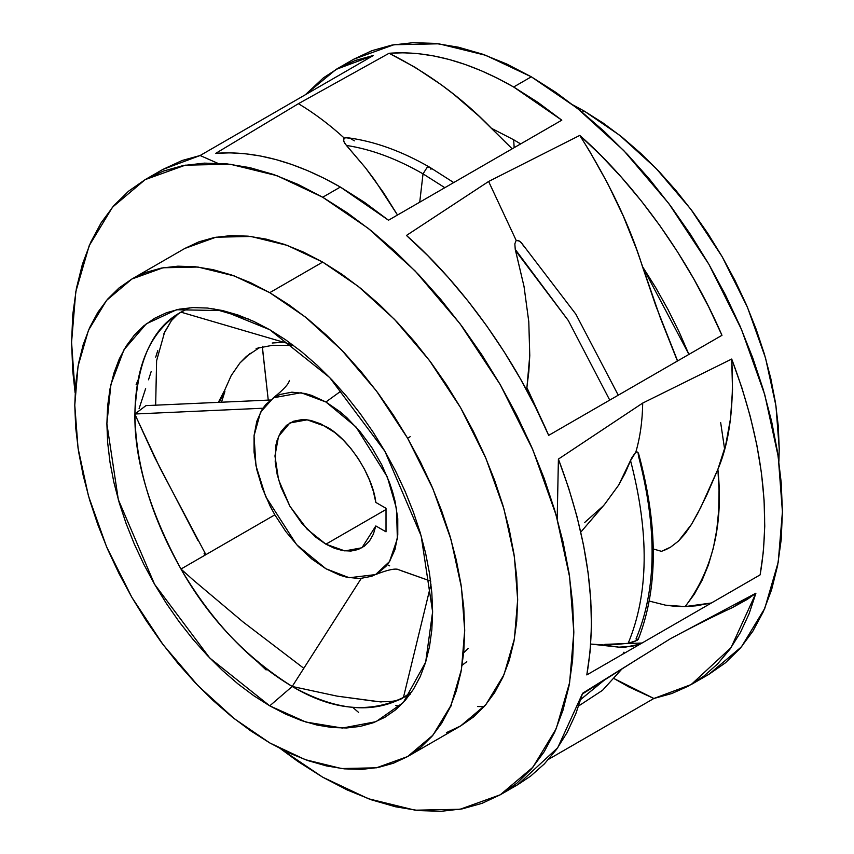 <?xml version="1.0" encoding="UTF-8"?>
<svg xmlns="http://www.w3.org/2000/svg" width="854" height="854" viewBox="0 0 854 854"><rect width="100%" height="100%" fill="white"/><g stroke="black" fill="none" stroke-linecap="round" stroke-linejoin="round"><path stroke-width="1.28" d="M446.386 732.647L460.562 725.996L485.883 704.625L503.977 674.745L514.407 638.867L517.663 599.775L514.407 556.936L503.977 509.005L485.883 458.235L460.562 407.625L429.381 360.388L394.463 319.332L358.178 286.336L322.695 262.093L269.747 292.666L305.22 316.909L341.515 349.905L376.433 390.951L407.604 438.198L432.925 488.808L451.019 539.579L461.459 587.509L464.704 630.348L461.459 669.44L451.019 705.319L432.925 735.198L407.604 756.569L376.433 767.81L341.515 768.547L305.22 759.644L269.747 742.916L250.638 730.8L231.712 716.634L213.148 700.547L195.139 682.698L177.845 663.27L161.427 642.443L146.066 620.41L131.89 597.384L119.037 573.6L107.636 549.271L97.804 524.644L89.627 499.953L83.18 475.422L78.525 451.307L75.718 427.833L74.778 405.234L75.718 383.702L78.525 363.473L83.18 344.728L89.627 327.648L97.804 312.393L107.636 299.124L119.037 287.958L131.89 279.012L146.066 272.362L161.427 268.071L177.845 266.181L195.139 266.726L213.148 269.683L231.712 275.031L250.638 282.717L269.747 292.666L288.855 304.782L307.782 318.948L326.345 335.035L344.354 352.873L361.648 372.312L378.066 393.139L393.427 415.172L407.604 438.198L420.456 461.982L431.846 486.31L441.689 510.938L449.866 535.629L456.314 560.149L460.968 584.264L463.775 607.738L464.704 630.348L463.775 651.88L460.968 672.109L456.314 690.854L449.866 707.934L441.689 723.189L431.846 736.458L420.456 747.624L407.604 756.569L393.427 763.22L378.066 767.511L361.648 769.39L344.354 768.856L326.345 765.899L307.782 760.551L288.855 752.865L269.747 742.916L234.274 718.673L197.979 685.677L163.061 644.621L131.89 597.384L106.558 546.763L88.474 496.003L78.034 448.072L74.778 405.234L78.034 366.142L88.474 330.263L106.558 300.384L131.89 279.012L163.061 267.772L197.979 267.035L234.274 275.938L269.747 292.666L322.695 262.093L287.222 245.365L250.937 236.462L216.009 237.198L184.838 248.439L131.89 279.012M410.208 694.291L403.44 697.483C372.44 714.254 335.366 710.581 292.207 686.467C331.928 710.218 369.003 713.891 403.44 697.483L430.982 584.264L403.44 697.483C399.597 700.814 390.94 702.201 377.468 701.625L337.084 696.127L292.207 686.467L361.21 578.478L292.207 686.467C245.642 657.121 208.557 617.976 180.973 569.042L193.015 579.813L180.973 569.042L274.849 514.845L270.088 506.038L262.221 487.901L256.808 469.679L254.044 452.054L254.044 435.7L256.808 421.268L262.221 409.29L265.872 404.38L274.849 396.929L280.101 394.463L291.865 392.178L304.942 393.47L311.817 395.455L325.908 401.988L339.999 411.724L346.873 417.681L359.95 431.483L371.714 447.357L381.727 464.693L389.595 482.83L392.616 491.968L395.007 501.052L397.772 518.677L397.772 535.031L395.007 549.464L389.595 561.441L385.944 566.351L376.966 573.803L371.714 576.269L359.95 578.553L346.873 577.261L339.999 575.276L325.908 568.743L349.233 577.742L375.525 574.593L389.509 561.569L397.356 538.714L396.512 508.674L387.289 476.884L355.937 426.872L325.908 401.988L341.664 390.577L325.908 401.988L301.099 392.733L273.451 397.783L260.555 412.172L254.033 435.807L255.965 465.708L265.701 496.622L296.637 544.692L325.908 568.743L311.817 559.007L298.27 546.443L285.791 531.53L274.849 514.845L180.973 569.042C149.546 511.13 134.195 459.452 134.9 413.998L145.959 405.618L134.9 413.998L137.088 419.047L134.9 413.998L262.915 408.233L134.9 413.998C137.035 361.445 152.386 327.498 180.973 312.158L177.675 314.379L180.973 312.158L292.805 344.931L180.973 312.158L189.898 307.771L180.973 312.158C150.955 330.626 135.594 364.573 134.9 413.998C135.594 464.224 150.955 515.912 180.973 569.042C211.984 621.616 249.058 660.75 292.207 686.467L269.747 705.852L209.796 658.039L154.574 584.285L118.311 499.59L106.878 423.755L110.924 384.417L123.969 349.756L146.301 323.837L176.522 309.756L222.68 310.578L269.747 329.719L329.697 377.543L384.908 451.296L421.182 535.992L432.615 611.827L425.666 662.16L403.301 702.543L375.995 721.673L342.379 728.056L305.839 722.025L269.747 705.852L292.207 686.467L337.084 696.127L381.183 701.988M325.908 544.19L307.152 529.234L289.88 506.166L278.543 479.67L274.956 455.951L278.543 436.362L289.88 422.965L307.152 419.837L325.908 426.541C348.005 437.696 372.76 475.326 375.824 502.419L373.358 491.349L369.504 480.108L364.38 469.017L358.125 458.395L350.941 448.574L343.009 439.821L334.587 432.402L320.912 423.936L311.123 420.531L306.415 419.762L301.889 419.613L293.584 421.225L286.528 425.303L280.977 431.697L277.155 440.141L275.938 445.041L275.202 461.854L277.155 474.29L280.977 487.154L289.88 506.166L301.889 523.385L315.969 537.326L325.908 544.19L386.019 509.496L325.908 544.19L334.587 548.343L343.009 550.659L350.941 551.054L358.125 549.538L364.38 546.144L369.504 540.966L373.358 534.177L375.824 525.947L361.936 547.766L344.856 550.915L325.908 544.19M349.638 138.241L345.528 137.697L343.66 138.775L343.831 141.583L346.414 145.436C371.138 149.215 396.683 158.695 423.029 173.864L427 167.597L429.84 167.32L430.971 169.273M346.905 137.665L344.247 138.06C329.388 124.545 314.112 113.08 298.43 103.686L389.093 53.268L415.225 67.413L441.144 84.685L453.933 94.431L479.126 116.261L512.176 148.809L491.477 128.324L513.649 139.746L491.477 128.324C461.779 97.569 427.651 72.547 389.093 53.268C427.747 50.375 469.262 61.616 513.649 87.001L561.793 120.168L388.485 220.225L340.351 187.047L322.695 197.242L368.394 228.466L415.14 270.974L460.114 323.847L500.273 384.695L532.885 449.898L556.189 515.282L569.629 577.016L573.824 632.206L569.629 682.549L556.189 728.761L532.885 767.244L500.273 794.786L460.114 809.261L415.14 810.2L368.394 798.736L322.695 777.193L280.785 748.926L298.089 761.587L322.695 777.193L347.311 790.014L371.693 799.91L395.594 806.795L418.802 810.606L441.08 811.3L462.217 808.877L482.008 803.347L500.273 794.786L517.919 784.591L557.747 747.698L582.62 693.245L670.454 638.707L755.918 593.188L731.045 647.642L691.217 684.534L653.886 698.487L548.022 759.612L653.886 698.487L671.852 693.512L688.559 686.029L703.877 676.112L717.691 663.814L729.892 649.254L740.386 632.536L749.086 613.802L755.918 593.188L747.218 599.433L732.401 607.61M347.418 137.707C374.105 141.156 401.572 151.03 429.84 167.32L427 167.597L423.029 173.864L444.838 187.688L423.029 173.864L419.73 202.184L423.029 173.864C396.683 158.695 371.138 149.215 346.414 145.436L365.533 167.875L374.65 179.959L397.505 215.016L383.467 192.598L365.533 167.875L344.888 143.536L343.532 140.611L344.247 138.06C329.388 124.545 314.112 113.08 298.43 103.686L389.093 53.268L403.494 52.788L418.353 53.663L433.618 55.905L449.215 59.502L465.088 64.434L481.154 70.679L497.37 78.205L513.649 87.001L531.305 76.807L513.649 87.001L537.828 102.309L561.793 120.168L388.485 220.225L364.53 202.355L340.351 187.047C295.964 161.673 254.439 150.432 215.795 153.325L298.43 103.686L215.795 153.325L230.185 152.845L245.055 153.72L260.31 155.962L275.917 159.559L291.78 164.491L307.856 170.725L324.072 178.262L340.351 187.047L322.695 197.242L347.311 212.849L371.693 231.103L395.594 251.813L418.802 274.796L441.08 299.829L462.217 326.666L482.008 355.04L500.273 384.695L516.819 415.332L531.498 446.663L544.169 478.389L554.705 510.201L563.01 541.788L568.999 572.842L572.618 603.084L573.824 632.206L572.618 659.928L568.999 685.986L563.01 710.133L554.705 732.134L544.169 751.776L531.498 768.867L516.819 783.257L500.273 794.786M262.306 346.276L268.252 400.11L262.295 346.873M272.202 343.02L282.343 342.305M526.544 389.936L526.918 387.609L542.461 421.62L526.918 387.609L529.768 355.542L528.786 321.744L524.025 286.474L515.592 250.734L568.316 320.549L609.735 400.099L568.316 320.549L515.25 249.389L524.025 286.474L528.786 321.744L529.768 355.542L528.818 371.789L526.544 389.936M430.832 581.158L397.804 569.415M584.253 111.084L582.247 112.248L584.253 111.084L573.215 105.074L584.253 111.084L603.362 123.2L622.288 137.366L640.852 153.453L658.861 171.302L676.154 190.73L692.573 211.557L707.934 233.59L722.11 256.616L734.963 280.4L746.364 304.729L756.196 329.356L764.373 354.047L770.82 378.578L775.475 402.693L778.282 426.167L779.222 448.766L778.901 461.341L779.222 448.766L775.966 405.928L765.526 357.997L747.442 307.237L722.11 256.616L690.939 209.379L656.021 168.323L619.726 135.327L584.253 111.084M720.669 422.581L724.619 449.215M708.873 674.35L741.496 646.809L764.8 608.326L778.24 562.113L782.424 511.77L778.24 456.58L764.8 394.847L741.496 329.452L708.873 264.26L668.725 203.412L623.74 150.539L576.994 108.031L531.305 76.807L485.606 55.264L438.86 43.8L393.886 44.739L353.727 59.214L371.992 50.653L391.783 45.123L412.92 42.7L435.198 43.394L458.406 47.205L482.307 54.09L506.689 63.986L531.305 76.807L555.911 92.413L580.293 110.668L604.194 131.377L627.402 154.36L649.68 179.393L670.817 206.23L690.608 234.604L708.873 264.26L725.42 294.897L740.108 326.228L752.78 357.954L763.316 389.766L771.61 421.353L777.599 452.406L781.218 482.649L782.424 511.77L781.218 539.493L777.599 565.551L771.61 589.698L763.316 611.699L752.78 631.341L740.108 648.432L725.42 662.821L708.873 674.35L691.217 684.534M508.877 789.309L517.919 784.591M558.409 459.089L568.615 487.933L577.016 516.681L583.538 545.119L588.15 573.023L590.787 600.159L591.448 626.324L590.125 651.303L586.815 674.916L654.249 635.984L586.815 674.916C597.96 610.962 588.491 539.023 558.409 459.089L642.71 403.077L731.707 359.043C761.789 438.967 771.258 510.905 760.124 574.859L654.249 635.984L760.124 574.859L763.423 551.257L764.746 526.267L764.084 500.102L761.448 472.967L756.847 445.062L750.314 416.624L741.912 387.876L731.707 359.043L732.519 389.68L730.533 418.471L725.697 445.051L717.894 469.294L707.187 494.114L697.579 513.638L691.494 524.367L678.492 541.062L670.657 547.104L661.455 551.342L653.257 548.941L661.455 551.342L666.237 549.474L670.657 547.104L678.492 541.062L685.282 533.462L691.494 524.367L700.686 507.618L717.894 469.294L719.047 490.399L718.673 510.66L716.762 529.918L713.336 548.044L708.425 564.889L702.063 580.336L694.291 594.267L685.175 606.575C712.706 570.12 723.616 524.356 717.894 469.294C729.69 441.806 734.291 405.052 731.707 359.043L642.71 403.077L558.409 459.089L557.192 518.826M522.242 243.849L519.595 241.127L516.168 240.39L488.616 181.464L406.461 235.448L427.737 255.624L448.307 277.539L468.035 301.046L486.737 325.94L504.298 352.029L520.556 379.101L535.383 406.952L548.674 435.359L616.097 396.437L548.674 435.359C516.478 360.42 463.007 285.257 406.461 235.448L488.616 181.464L579.77 135.402C636.315 185.201 689.776 260.363 721.972 335.312L616.097 396.437L721.972 335.312L708.681 306.906L693.854 279.044L677.596 251.973L660.046 225.883L641.333 200.989L621.605 177.493L601.035 155.567L579.77 135.402L589.527 151.073L607.568 183.279L623.324 216.126L636.689 249.56L660.452 318.222L677.435 361.018M514.183 147.657L513.649 139.746L514.183 147.657M520.652 143.92L513.649 139.746L520.652 143.92M688.922 354.389L642.4 266.437L655.733 287.649L667.999 309.522L679.122 331.896L689.007 354.613M654.762 549.378L653.278 549.762L654.762 549.378M649.275 601.077L665.49 605.166L685.175 606.575L696.021 605.828L711.371 602.999L685.175 606.575L675.066 606.319L665.49 605.166L649.275 601.077M614.282 678.706L628.96 687L653.886 698.487L614.282 678.706M217.503 163.178L200.114 155.513L373.411 55.457L355.456 60.431L338.75 67.914L323.42 77.842L305.337 94.762L336.081 69.409L373.411 55.457L200.114 155.513L162.783 169.466L145.127 179.65L185.286 165.174L230.26 164.235L277.006 175.7L322.695 197.242L298.089 184.432L273.707 174.526L249.806 167.64L226.598 163.829L204.319 163.135L183.183 165.559L163.392 171.088L145.127 179.65L112.504 207.191L89.2 245.674L75.76 291.887L71.576 342.23L75.099 392.659L72.782 371.351L71.576 342.23L72.782 314.507L76.401 288.449L82.39 264.302L90.684 242.301L101.22 222.659L113.892 205.568L128.58 191.179L145.127 179.65M521.025 242.355L518.517 240.55L516.168 240.39L488.616 181.464L579.77 135.402C608.859 181.571 629.74 225.253 642.4 266.437L655.829 305.828L677.596 360.932M523.523 246.144L522.926 244.959M580.784 532.138L604.589 504.383L618.595 485.211L631.971 457.488L635.856 452.033C640.126 437.333 642.411 421.022 642.71 403.077C642.411 421.022 640.126 437.333 635.856 452.033L630.551 460.626C649.467 533.227 648.677 594.106 628.181 643.275L637.052 640.404L638.216 639.294L636.006 638.952C656.609 589.751 657.441 528.786 638.482 456.047L638.045 452.471L635.856 452.033L637.522 452.076L638.514 453.335M604.515 504.468L618.595 485.211L625.021 473.383L630.551 460.626C649.467 533.227 648.677 594.106 628.181 643.275L616.748 644.386L604.878 644.354L604.461 645.048L590.722 644.055L618.883 647.161L625.662 647.097L640.126 644.129L632.12 646.297L618.883 647.161L604.461 645.048L604.878 644.354L642.048 643.019L604.878 644.354L616.748 644.386L628.181 643.275L634.768 641.461L638.216 639.294M670.454 638.707L670.86 638.482C693.95 626.131 714.488 615.83 732.486 607.568L755.918 593.188L670.454 638.707L582.62 693.245L575.777 713.859L567.088 732.593L556.594 749.31L544.393 763.871L530.58 776.158L517.823 784.645M224.88 391.559L221.496 402.213L224.88 391.559L219.211 402.319L224.88 391.559L224.602 390.385L231.22 375.546L224.602 390.385L224.88 391.559M354.346 140.846L350.93 138.754M223.278 392.723L223.449 393.374M605.166 679.41L580.827 699.405L605.646 678.877M516.168 240.39L514.834 243.87L515.25 249.389L514.834 243.87L516.168 240.39M466.775 661.701L462.153 665.234M429.658 580.752L401.401 570.771M450.795 705.852L451.649 705.874L450.795 705.852M477.503 706.525L484.143 706.632M399.672 706.215L395.818 705.564M387.332 564.675L389.659 565.839M193.015 579.813L242.963 621.872L303.81 668.308L242.963 621.872L193.015 579.813M370.305 722.772L371.127 723.509M205.899 554.652L159.976 467.939L137.088 419.047L154.307 456.644L197.808 540.24M204.085 553.296L204.96 555.196M145.959 405.618L270.366 400.014L145.959 405.618M218.346 402.362L224.602 390.385L218.346 402.362M250.233 353.278L239.835 363.078L246.432 356.364L259.701 347.471M155.663 405.18L156.602 360.74L164.641 332.057L171.483 320.549L177.675 314.379L171.483 320.549L163.925 333.647M157.766 350.62L155.706 357.143M151.126 371.682L148.511 379.806M145.639 388.602L139.106 408.564M213.66 308.849L248.429 319.033L213.66 308.849M200.114 155.513L182.148 160.488L162.676 169.519M137.942 380.222L136.106 384.706M239.835 363.078L231.22 375.546M622.95 654.047L623.943 652.168M358.563 712.375L352.809 707.432M603.095 506.059L584.52 522.616M468.323 648.378L463.69 652.766M403.44 697.483L411.703 691.943L403.44 697.483M375.824 525.947L386.019 531.828L386.019 508.301L375.824 502.419L386.019 508.301L386.019 531.828L375.824 525.947M269.747 705.852L285.706 714.168L301.515 720.584L317.026 725.057L332.078 727.523L346.521 727.982L360.228 726.402L373.07 722.826L384.908 717.264L395.648 709.791L405.17 700.461L413.389 689.37L420.221 676.635L425.602 662.362L429.487 646.702L431.836 629.804L432.615 611.827L431.836 592.932L429.487 573.322L425.602 553.178L420.221 532.693L413.389 512.069L405.17 491.488L395.648 471.173L384.908 451.296L373.07 432.06L360.228 413.656L346.521 396.256L332.078 380.019L317.026 365.117L301.515 351.677L285.706 339.849L269.747 329.719L253.777 321.414L237.967 314.987L222.467 310.525L207.415 308.048L192.972 307.6L179.255 309.18L166.423 312.756L154.574 318.318L143.846 325.79L134.324 335.12L126.104 346.201L119.272 358.947L113.892 373.209L110.006 388.869L107.657 405.778L106.878 423.755L107.657 442.639L110.006 462.26L113.892 482.403L119.272 502.889L126.104 523.513L134.324 544.094L143.846 564.409L154.574 584.285L166.423 603.511L179.255 621.925L192.972 639.326L207.415 655.562L222.467 670.465L237.967 683.894L253.777 695.732L269.747 705.852M407.604 756.569L460.562 725.996L473.404 717.05L484.805 705.884L494.637 692.615L502.825 677.361L509.272 660.281L513.916 641.535L516.723 621.306L517.663 599.775L516.723 577.176L513.916 553.702L509.272 529.587L502.825 505.056L494.637 480.364L484.805 455.737L473.404 431.409L460.562 407.625L446.386 384.599L431.014 362.566L414.606 341.739L397.313 322.3L379.293 304.462L360.73 288.374L341.813 274.209L322.695 262.093L303.586 252.143L284.66 244.457L266.106 239.109L248.087 236.152L230.793 235.619L214.386 237.497L199.014 241.789L184.838 248.439M258.89 663.099L266.106 669.974M410.208 436.693L407.604 438.198M289.335 380.425C288.994 383.734 283.699 389.52 273.451 397.783M375.525 574.593C387.3 569.928 394.954 568.241 398.498 569.511M353.727 59.214L336.081 69.409M578.713 705.916L602.561 690.288L622.267 668.607M638.194 639.475C658.21 588.449 658.327 526.427 638.536 453.421M618.253 395.188L575.874 314.197L521.196 242.536M641.578 656.555L582.407 693.992M258.399 347.791L259.146 347.546M256.125 348.475L272.522 345.294L293.541 345.475M429.84 167.32L453.709 182.564"/></g></svg>
